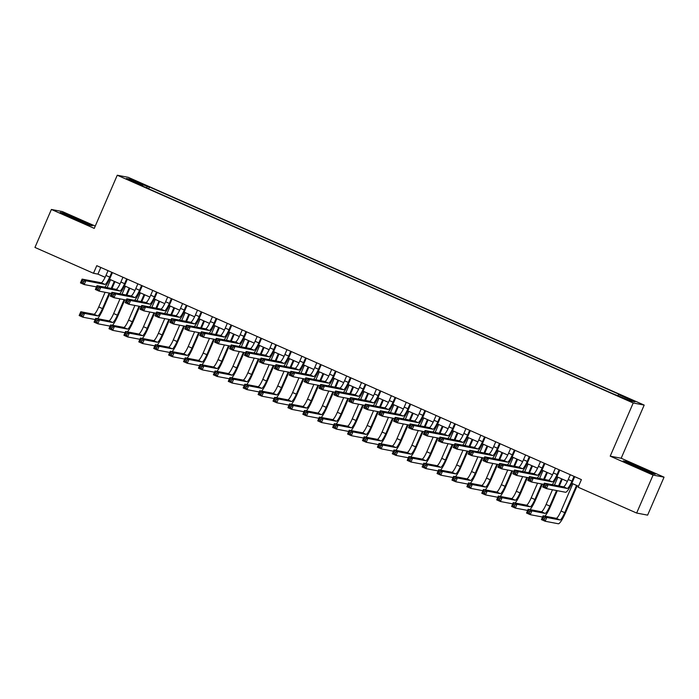 <?xml version="1.0" encoding="UTF-8"?>
<svg xmlns="http://www.w3.org/2000/svg" width="699" height="699" viewBox="0 0 699 699"><rect width="100%" height="100%" fill="white"/><g stroke="black" fill="none" stroke-linecap="round" stroke-linejoin="round"><path stroke-width="1.05" d="M129.927 180.639L135.746 182.92L129.927 180.639M95.256 226.083L62.351 211.561L51.385 209.464L34.95 247.437L93.483 273.274L97.93 274.122L105.121 277.302M644.181 405.079L128.232 177.328L117.257 175.231L633.215 402.982L644.181 405.079L621.175 458.247L610.21 456.15L653.076 475.075L664.05 477.164L621.175 458.247M664.05 477.164L647.615 515.137L636.649 513.049L653.076 475.075M636.649 513.049L578.117 487.212L581.402 479.619L96.768 265.681L93.483 273.274M625.535 398.946L616.623 395.276L625.369 399.321M142.753 186.196L142.858 185.724L140.787 185.322L612.001 393.336L630.481 400.973L634.989 401.829L618.58 394.586L620.66 394.987L149.437 186.974L147.367 186.581L146.528 187.865M142.858 185.724L126.458 178.481L130.966 179.337L147.367 186.581M51.385 209.464L94.251 228.39L117.257 175.231M610.21 456.15L633.215 402.982M109.525 279.242L120.027 283.881M124.439 285.83L134.942 290.461M139.354 292.409L149.857 297.049M154.261 298.997L164.763 303.628M169.175 305.577L179.678 310.207M184.09 312.156L194.593 316.796M198.997 318.744L209.499 323.375M213.911 325.323L224.414 329.963M228.826 331.903L239.329 336.542M243.733 338.491L254.235 343.122M258.647 345.07L269.15 349.71M273.562 351.658L284.056 356.289M288.469 358.238L298.971 362.868M303.383 364.817L313.886 369.456M318.298 371.405L328.792 376.036M333.205 377.984L343.707 382.624M348.119 384.564L358.622 389.203M363.034 391.152L373.528 395.783M377.941 397.731L388.443 402.371M392.855 404.319L403.358 408.95M407.77 410.898L418.264 415.529M422.677 417.478L433.179 422.117M437.591 424.066L448.094 428.697M452.506 430.645L463 435.285M467.413 437.224L477.915 441.864M482.327 443.813L492.83 448.443M497.242 450.392L507.736 455.032M512.149 456.971L522.651 461.611M527.063 463.559L537.566 468.19M541.978 470.139L552.472 474.778M556.885 476.727L567.387 481.358M571.799 483.306L578.519 486.277M100.805 267.464L97.93 274.122M618.012 395.468L618.58 394.586M148.651 188.8L149.437 186.974M130.966 179.337L131.281 180.613M642.486 468.19L626.444 461.523L623.141 460.894L651.914 473.599L655.225 474.228L642.337 468.522M60.21 212.4L72.949 218.438L88.991 225.104L92.294 225.742L79.555 219.704L63.513 213.038L60.21 212.4M570.314 474.717L568.235 479.505A8.283 1.468 -66.2 0 1 563.473 486.819L544.364 483.166L548.086 484.818L546.443 488.61L565.552 492.262A12.425 2.211 113.8 0 0 572.708 481.296L574.709 476.657M574.036 476.36L571.965 481.148A8.283 1.468 -66.2 0 1 567.195 488.461L548.086 484.818L546.094 485.386L544.6 484.73L543.944 486.251L545.43 486.906L546.094 485.386M545.43 486.906L546.443 488.61L542.721 486.967L544.364 483.166L544.6 484.73M542.721 486.967L543.944 486.251M572.822 483.76L561.026 511.013A8.283 1.468 -66.2 0 1 556.255 518.326L543.071 515.81L546.801 517.461L545.159 521.253L558.335 523.769A12.425 2.211 113.8 0 0 565.491 512.804L577.217 485.7M576.544 485.403L564.748 512.664A8.283 1.468 -66.2 0 1 559.978 519.977L546.801 517.461L544.809 518.029L543.315 517.374L542.66 518.894L544.145 519.549L544.809 518.029M544.145 519.549L545.159 521.253L541.428 519.61L543.071 515.81L543.315 517.374M541.428 519.61L542.66 518.894M647.484 471.755L640.974 468.234L629.974 464.136M624.696 461.637L642.25 468.479L653.827 473.966M84.553 223.261L80.001 220.613L67.052 215.642M61.765 213.143L79.319 219.984L90.896 225.471M555.399 468.138L553.328 472.926A8.283 1.468 -66.2 0 1 548.558 480.239L529.449 476.587L533.18 478.23L531.537 482.03L543.839 484.381M559.13 469.78L557.051 474.569A8.283 1.468 -66.2 0 1 552.289 481.882L533.18 478.23L531.179 478.806L529.685 478.142L529.029 479.663L530.524 480.327L531.179 478.806M552.166 484.66A12.425 2.211 113.8 0 0 557.793 474.708L559.803 470.077M530.524 480.327L531.537 482.03L527.806 480.388L529.449 476.587L529.685 478.142M527.806 480.388L529.029 479.663M540.484 461.55L538.413 466.338A8.283 1.468 -66.2 0 1 533.643 473.651L514.534 470.008L518.265 471.65L516.622 475.451L528.925 477.793M544.215 463.201L542.144 467.989A8.283 1.468 -66.2 0 1 537.374 475.294L518.265 471.65L516.264 472.218L514.779 471.563L514.115 473.083L515.609 473.739L516.264 472.218M537.251 478.072A12.425 2.211 113.8 0 0 542.887 468.129L544.888 463.498M515.609 473.739L516.622 475.451L512.891 473.8L514.534 470.008L514.779 471.563M512.891 473.8L514.115 473.083M525.578 454.97L523.499 459.759A8.283 1.468 -66.2 0 1 518.737 467.072L499.628 463.42L503.35 465.071L501.707 468.863L514.01 471.213M529.3 456.613L527.229 461.401A8.283 1.468 -66.2 0 1 522.459 468.714L503.35 465.071L501.358 465.639L499.864 464.984L499.208 466.504L500.694 467.159L501.358 465.639M522.336 471.493A12.425 2.211 113.8 0 0 527.972 461.541L529.973 456.91M500.694 467.159L501.707 468.863L497.985 467.22L499.628 463.42L499.864 464.984M497.985 467.22L499.208 466.504M510.663 448.391L508.592 453.179A8.283 1.468 -66.2 0 1 503.822 460.484L484.713 456.84L488.444 458.483L486.801 462.284L499.103 464.634M514.394 450.034L512.315 454.822A8.283 1.468 -66.2 0 1 507.553 462.135L488.444 458.483L486.443 459.06L484.949 458.395L484.293 459.916L485.788 460.58L486.443 459.06M507.43 464.914A12.425 2.211 113.8 0 0 513.057 454.962L515.067 450.331M485.788 460.58L486.801 462.284L483.07 460.632L484.713 456.84L484.949 458.395M483.07 460.632L484.293 459.916M544.949 516.168A12.425 2.211 113.8 0 0 550.576 506.225L557.304 490.689M559.322 486.023L562.311 479.121M561.638 478.815L558.58 485.884M556.561 490.541L549.842 506.076A8.283 1.468 -66.2 0 1 545.071 513.389L531.887 510.873L530.244 514.674L542.555 517.024M557.907 477.172L554.473 485.097M552.463 489.763L546.111 504.433A8.283 1.468 -66.2 0 1 541.341 511.747L528.164 509.23L531.887 510.873L529.894 511.45L528.4 510.786L527.745 512.306L529.239 512.97L529.894 511.45M529.239 512.97L530.244 514.674L526.522 513.022L528.164 509.23L528.4 510.786M526.522 513.022L527.745 512.306M530.034 509.588A12.425 2.211 113.8 0 0 535.67 499.636L542.389 484.101M544.407 479.444L547.396 472.533M546.723 472.236L543.665 479.304M541.646 483.961L534.927 499.497A8.283 1.468 -66.2 0 1 530.157 506.81L516.98 504.294L515.338 508.086L527.64 510.436M542.992 470.593L539.567 478.518M537.548 483.175L531.196 497.854A8.283 1.468 -66.2 0 1 526.426 505.159L513.249 502.651L516.98 504.294L514.98 504.861L513.494 504.206L512.83 505.726L514.324 506.382L514.98 504.861M514.324 506.382L515.338 508.086L511.607 506.443L513.249 502.651L513.494 504.206M511.607 506.443L512.83 505.726M515.119 503A12.425 2.211 113.8 0 0 520.755 493.057L527.483 477.522M529.493 472.856L532.481 465.953M531.808 465.656L528.75 472.716M526.74 477.382L520.012 492.917A8.283 1.468 -66.2 0 1 515.242 500.222L502.065 497.705L500.423 501.506L512.725 503.857M528.086 464.005L524.652 471.939M522.634 476.596L516.29 491.266A8.283 1.468 -66.2 0 1 511.519 498.579L498.335 496.063L502.065 497.705L500.073 498.282L498.579 497.627L497.924 499.138L499.409 499.802L500.073 498.282M499.409 499.802L500.423 501.506L496.692 499.864L498.335 496.063L498.579 497.627M496.692 499.864L497.924 499.138M500.213 496.421A12.425 2.211 113.8 0 0 505.84 486.469L512.568 470.934M514.586 466.277L517.575 459.365M516.902 459.068L513.844 466.137M511.825 470.794L505.106 486.329A8.283 1.468 -66.2 0 1 500.335 493.643L487.151 491.126L485.508 494.927L497.819 497.277M513.171 457.426L509.737 465.351M507.727 470.016L501.375 484.687A8.283 1.468 -66.2 0 1 496.605 492L483.428 489.483L487.151 491.126L485.158 491.703L483.664 491.039L483.009 492.559L484.503 493.214L485.158 491.703M484.503 493.214L485.508 494.927L481.786 493.276L483.428 489.483L483.664 491.039M481.786 493.276L483.009 492.559M495.748 441.803L493.677 446.591A8.283 1.468 -66.2 0 1 488.907 453.904L469.798 450.261L473.529 451.904L471.886 455.696L484.189 458.046M499.479 443.454L497.408 448.242A8.283 1.468 -66.2 0 1 492.638 455.547L473.529 451.904L471.528 452.471L470.043 451.816L469.387 453.336L470.873 453.992L471.528 452.471M492.515 458.326A12.425 2.211 113.8 0 0 498.151 448.382L500.152 443.751M470.873 453.992L471.886 455.696L468.155 454.053L469.798 450.261L470.043 451.816M468.155 454.053L469.387 453.336M485.298 489.842A12.425 2.211 113.8 0 0 490.934 479.89L497.653 464.354M499.671 459.697L502.66 452.786M501.987 452.489L498.929 459.558M496.91 464.215L490.191 479.75A8.283 1.468 -66.2 0 1 485.421 487.063L472.244 484.547L470.602 488.339L482.904 490.689M498.256 450.846L494.831 458.771M492.812 463.428L486.46 478.107A8.283 1.468 -66.2 0 1 481.69 485.412L468.513 482.895L472.244 484.547L470.244 485.115L468.758 484.459L468.094 485.98L469.588 486.635L470.244 485.115M469.588 486.635L470.602 488.339L466.871 486.696L468.513 482.895L468.758 484.459M466.871 486.696L468.094 485.98M480.842 435.224L478.763 440.012A8.283 1.468 -66.2 0 1 474.001 447.325L454.892 443.673L458.614 445.315L456.971 449.116L469.274 451.467M484.564 436.866L482.493 441.654A8.283 1.468 -66.2 0 1 477.723 448.968L458.614 445.315L456.622 445.892L455.128 445.237L454.472 446.748L455.966 447.412L456.622 445.892M477.6 451.746A12.425 2.211 113.8 0 0 483.236 441.794L485.237 437.163M455.966 447.412L456.971 449.116L453.249 447.474L454.892 443.673L455.128 445.237M453.249 447.474L454.472 446.748M470.383 483.254A12.425 2.211 113.8 0 0 476.019 473.31L482.747 457.775M484.756 453.109L487.745 446.207M487.072 445.91L484.014 452.969M482.004 457.627L475.276 473.171A8.283 1.468 -66.2 0 1 470.506 480.475L457.329 477.959L455.687 481.76L467.989 484.11M483.35 444.258L479.916 452.192M477.898 456.849L471.554 471.519A8.283 1.468 -66.2 0 1 466.783 478.832L453.599 476.316L457.329 477.959L455.337 478.535L453.843 477.88L453.188 479.392L454.673 480.056L455.337 478.535M454.673 480.056L455.687 481.76L451.956 480.117L453.599 476.316L453.843 477.88M451.956 480.117L453.188 479.392M465.927 428.636L463.856 433.424A8.283 1.468 -66.2 0 1 459.086 440.737L439.977 437.093L443.708 438.736L442.065 442.537L454.367 444.887M469.658 430.287L467.579 435.075A8.283 1.468 -66.2 0 1 462.817 442.388L443.708 438.736L441.707 439.313L440.213 438.649L439.557 440.169L441.052 440.824L441.707 439.313M462.694 445.167A12.425 2.211 113.8 0 0 468.321 435.215L470.331 430.584M441.052 440.824L442.065 442.537L438.334 440.886L439.977 437.093L440.213 438.649M438.334 440.886L439.557 440.169M455.477 476.674A12.425 2.211 113.8 0 0 461.104 466.722L467.832 451.187M469.85 446.53L472.839 439.619M472.166 439.322L469.108 446.39M467.089 451.047L460.37 466.583A8.283 1.468 -66.2 0 1 455.599 473.896L442.415 471.379L440.772 475.18L453.083 477.522M468.435 437.679L465.001 445.604M462.991 450.27L456.639 464.94A8.283 1.468 -66.2 0 1 451.869 472.253L438.692 469.737L442.415 471.379L440.422 471.947L438.928 471.292L438.273 472.812L439.767 473.468L440.422 471.947M439.767 473.468L440.772 475.18L437.05 473.529L438.692 469.737L438.928 471.292M437.05 473.529L438.273 472.812M451.012 422.056L448.941 426.844A8.283 1.468 -66.2 0 1 444.171 434.158L425.062 430.505L428.793 432.157L427.15 435.949L439.453 438.299M454.743 423.699L452.672 428.487A8.283 1.468 -66.2 0 1 447.902 435.8L428.793 432.157L426.792 432.725L425.307 432.069L424.651 433.59L426.137 434.245L426.792 432.725M447.779 438.579A12.425 2.211 113.8 0 0 453.415 428.636L455.416 423.996M426.137 434.245L427.15 435.949L423.419 434.306L425.062 430.505L425.307 432.069M423.419 434.306L424.651 433.59M440.562 470.095A12.425 2.211 113.8 0 0 446.198 460.143L452.917 444.608M454.935 439.951L457.924 433.039M457.251 432.742L454.193 439.802M452.174 444.468L445.455 460.003A8.283 1.468 -66.2 0 1 440.685 467.316L427.508 464.8L425.866 468.592L438.168 470.943M453.52 431.1L450.095 439.024M448.076 443.682L441.724 458.352A8.283 1.468 -66.2 0 1 436.954 465.665L423.777 463.149L427.508 464.8L425.508 465.368L424.022 464.713L423.358 466.233L424.852 466.888L425.508 465.368M424.852 466.888L425.866 468.592L422.135 466.949L423.777 463.149L424.022 464.713M422.135 466.949L423.358 466.233M436.106 415.477L434.027 420.265A8.283 1.468 -66.2 0 1 429.265 427.578L410.156 423.926L413.878 425.569L412.235 429.369L424.538 431.72M439.828 417.12L437.757 421.908A8.283 1.468 -66.2 0 1 432.987 429.221L413.878 425.569L411.886 426.145L410.392 425.49L409.736 427.002L411.23 427.666L411.886 426.145M432.864 431.999A12.425 2.211 113.8 0 0 438.5 422.047L440.501 417.417M411.23 427.666L412.235 429.369L408.513 427.727L410.156 423.926L410.392 425.49M408.513 427.727L409.736 427.002M425.647 463.507A12.425 2.211 113.8 0 0 431.283 453.564L438.011 438.028M440.021 433.363L443.009 426.46M442.336 426.163L439.287 433.223M437.268 437.88L430.54 453.415A8.283 1.468 -66.2 0 1 425.77 460.728L412.593 458.212L410.951 462.013L423.253 464.363M438.614 424.511L435.18 432.436M433.162 437.102L426.818 451.772A8.283 1.468 -66.2 0 1 422.047 459.086L408.863 456.569L412.593 458.212L410.601 458.789L409.107 458.125L408.452 459.645L409.937 460.309L410.601 458.789M409.937 460.309L410.951 462.013L407.22 460.37L408.863 456.569L409.107 458.125M407.22 460.37L408.452 459.645M421.191 408.889L419.12 413.677A8.283 1.468 -66.2 0 1 414.35 420.99L395.241 417.347L398.972 418.989L397.329 422.79L409.631 425.132M424.922 410.54L422.843 415.328A8.283 1.468 -66.2 0 1 418.081 422.642L398.972 418.989L396.971 419.557L395.477 418.902L394.821 420.422L396.316 421.078L396.971 419.557M417.958 425.42A12.425 2.211 113.8 0 0 423.585 415.468L425.595 410.837M396.316 421.078L397.329 422.79L393.598 421.139L395.241 417.347L395.477 418.902M393.598 421.139L394.821 420.422M410.741 456.928A12.425 2.211 113.8 0 0 416.368 446.976L423.096 431.44M425.114 426.783L428.103 419.872M427.43 419.575L424.372 426.643M422.353 431.3L415.634 446.836A8.283 1.468 -66.2 0 1 410.863 454.149L397.679 451.633L396.036 455.425L408.347 457.775M423.699 417.932L420.265 425.857M418.255 430.514L411.903 445.193A8.283 1.468 -66.2 0 1 407.133 452.498L393.956 449.99L397.679 451.633L395.686 452.201L394.192 451.545L393.537 453.066L395.031 453.721L395.686 452.201M395.031 453.721L396.036 455.425L392.314 453.782L393.956 449.99L394.192 451.545M392.314 453.782L393.537 453.066M406.276 402.309L404.205 407.098A8.283 1.468 -66.2 0 1 399.435 414.411L380.326 410.759L384.057 412.41L382.414 416.202L394.717 418.552M410.007 403.952L407.936 408.74A8.283 1.468 -66.2 0 1 403.166 416.054L384.057 412.41L382.056 412.978L380.571 412.323L379.915 413.843L381.401 414.498L382.056 412.978M403.043 418.832A12.425 2.211 113.8 0 0 408.679 408.889L410.68 404.249M381.401 414.498L382.414 416.202L378.683 414.559L380.326 410.759L380.571 412.323M378.683 414.559L379.915 413.843M395.826 450.339A12.425 2.211 113.8 0 0 401.462 440.396L408.181 424.861M410.199 420.195L413.188 413.292M412.515 412.995L409.457 420.055M407.438 424.721L400.719 440.256A8.283 1.468 -66.2 0 1 395.949 447.561L382.772 445.053L381.13 448.845L393.432 451.196M408.784 411.344L405.359 419.278M403.34 423.935L396.988 438.605A8.283 1.468 -66.2 0 1 392.218 445.918L379.041 443.402L382.772 445.053L380.772 445.621L379.286 444.966L378.622 446.478L380.116 447.142L380.772 445.621M380.116 447.142L381.13 448.845L377.399 447.203L379.041 443.402L379.286 444.966M377.399 447.203L378.622 446.478M391.37 395.73L389.291 400.518A8.283 1.468 -66.2 0 1 384.529 407.823L365.42 404.179L369.142 405.822L367.499 409.623L379.802 411.973M395.092 397.373L393.021 402.161A8.283 1.468 -66.2 0 1 388.251 409.474L369.142 405.822L367.15 406.399L365.656 405.735L365 407.255L366.494 407.919L367.15 406.399M388.128 412.253A12.425 2.211 113.8 0 0 393.764 402.301L395.765 397.67M366.494 407.919L367.499 409.623L363.777 407.98L365.42 404.179L365.656 405.735M363.777 407.98L365 407.255M380.911 443.76A12.425 2.211 113.8 0 0 386.547 433.808L393.275 418.273M395.284 413.616L398.281 406.704M397.6 406.407L394.551 413.476M392.532 418.133L385.804 433.668A8.283 1.468 -66.2 0 1 381.034 440.982L367.857 438.465L366.215 442.266L378.517 444.616M393.878 404.765L390.444 412.69M388.426 417.355L382.082 432.026A8.283 1.468 -66.2 0 1 377.311 439.339L364.127 436.823L367.857 438.465L365.865 439.042L364.371 438.378L363.716 439.898L365.201 440.553L365.865 439.042M365.201 440.553L366.215 442.266L362.484 440.615L364.127 436.823L364.371 438.378M362.484 440.615L363.716 439.898M376.455 389.142L374.384 393.93A8.283 1.468 -66.2 0 1 369.614 401.243L350.505 397.6L354.236 399.243L352.593 403.043L364.895 405.385M380.186 390.793L378.107 395.582A8.283 1.468 -66.2 0 1 373.345 402.886L354.236 399.243L352.235 399.811L350.741 399.155L350.085 400.676L351.58 401.331L352.235 399.811M373.222 405.665A12.425 2.211 113.8 0 0 378.849 395.721L380.859 391.091M351.58 401.331L352.593 403.043L348.862 401.392L350.505 397.6L350.741 399.155M348.862 401.392L350.085 400.676M366.005 437.181A12.425 2.211 113.8 0 0 371.632 427.229L378.36 411.694M380.378 407.036L383.367 400.125M382.694 399.828L379.636 406.897M377.617 411.554L370.898 427.089A8.283 1.468 -66.2 0 1 366.127 434.402L352.943 431.886L351.3 435.678L363.611 438.028M378.963 398.185L375.529 406.11M373.519 410.767L367.167 425.446A8.283 1.468 -66.2 0 1 362.397 432.751L349.22 430.234L352.943 431.886L350.95 432.454L349.456 431.799L348.801 433.319L350.295 433.974L350.95 432.454M350.295 433.974L351.3 435.678L347.578 434.035L349.22 430.234L349.456 431.799M347.578 434.035L348.801 433.319M361.54 382.563L359.469 387.351A8.283 1.468 -66.2 0 1 354.699 394.664L335.59 391.012L339.321 392.663L337.678 396.455L349.981 398.806M365.271 384.205L363.2 388.993A8.283 1.468 -66.2 0 1 358.43 396.307L339.321 392.663L337.32 393.231L335.835 392.576L335.179 394.087L336.665 394.752L337.32 393.231M358.307 399.085A12.425 2.211 113.8 0 0 363.943 389.133L365.944 384.502M336.665 394.752L337.678 396.455L333.947 394.813L335.59 391.012L335.835 392.576M333.947 394.813L335.179 394.087M351.09 430.593A12.425 2.211 113.8 0 0 356.726 420.649L363.445 405.114M365.463 400.448L368.452 393.546M367.779 393.249L364.721 400.309M362.702 404.974L355.983 420.51A8.283 1.468 -66.2 0 1 351.213 427.814L338.036 425.298L336.394 429.099L348.696 431.449M364.048 391.597L360.623 399.531M358.604 404.188L352.252 418.858A8.283 1.468 -66.2 0 1 347.49 426.172L334.305 423.655L338.036 425.298L336.036 425.874L334.55 425.219L333.886 426.731L335.38 427.395L336.036 425.874M335.38 427.395L336.394 429.099L332.663 427.456L334.305 423.655L334.55 425.219M332.663 427.456L333.886 426.731M346.634 375.983L344.563 380.772A8.283 1.468 -66.2 0 1 339.793 388.076L320.684 384.433L324.406 386.075L322.763 389.876L335.066 392.226M350.356 377.626L348.285 382.414A8.283 1.468 -66.2 0 1 343.515 389.727L324.406 386.075L322.414 386.652L320.92 385.988L320.264 387.508L321.758 388.163L322.414 386.652M343.392 392.506A12.425 2.211 113.8 0 0 349.028 382.554L351.029 377.923M321.758 388.163L322.763 389.876L319.041 388.225L320.684 384.433L320.92 385.988M319.041 388.225L320.264 387.508M336.175 424.013A12.425 2.211 113.8 0 0 341.811 414.061L348.539 398.526M350.548 393.869L353.545 386.958M352.864 386.661L349.815 393.729M347.796 398.386L341.068 413.922A8.283 1.468 -66.2 0 1 336.306 421.235L323.121 418.718L321.479 422.519L333.781 424.861M349.142 385.018L345.708 392.943M343.69 397.609L337.346 412.279A8.283 1.468 -66.2 0 1 332.575 419.592L319.391 417.076L323.121 418.718L321.129 419.295L319.635 418.631L318.98 420.151L320.465 420.807L321.129 419.295M320.465 420.807L321.479 422.519L317.748 420.868L319.391 417.076L319.635 418.631M317.748 420.868L318.98 420.151M331.719 369.395L329.648 374.183A8.283 1.468 -66.2 0 1 324.878 381.497L305.769 377.844L309.5 379.496L307.857 383.288L320.159 385.638M335.45 371.038L333.379 375.826A8.283 1.468 -66.2 0 1 328.609 383.139L309.5 379.496L307.499 380.064L306.005 379.408L305.349 380.929L306.844 381.584L307.499 380.064M328.486 385.918A12.425 2.211 113.8 0 0 334.113 375.975L336.123 371.344M306.844 381.584L307.857 383.288L304.126 381.645L305.769 377.844L306.005 379.408M304.126 381.645L305.349 380.929M321.269 417.434A12.425 2.211 113.8 0 0 326.896 407.482L333.624 391.947M335.642 387.29L338.631 380.378M337.958 380.081L334.9 387.141M332.881 391.807L326.162 407.342A8.283 1.468 -66.2 0 1 321.391 414.656L308.207 412.139L306.564 415.931L318.875 418.282M334.227 378.439L330.793 386.364M328.783 391.021L322.431 405.691A8.283 1.468 -66.2 0 1 317.661 413.004L304.484 410.488L308.207 412.139L306.214 412.707L304.72 412.052L304.065 413.572L305.559 414.227L306.214 412.707M305.559 414.227L306.564 415.931L302.842 414.289L304.484 410.488L304.72 412.052M302.842 414.289L304.065 413.572M316.804 362.816L314.733 367.604A8.283 1.468 -66.2 0 1 309.963 374.917L290.854 371.265L294.585 372.908L292.942 376.709L305.245 379.059M320.535 364.459L318.464 369.247A8.283 1.468 -66.2 0 1 313.694 376.56L294.585 372.908L292.584 373.484L291.099 372.829L290.443 374.341L291.929 375.005L292.584 373.484M313.571 379.339A12.425 2.211 113.8 0 0 319.207 369.387L321.208 364.756M291.929 375.005L292.942 376.709L289.211 375.066L290.854 371.265L291.099 372.829M289.211 375.066L290.443 374.341M306.354 410.846A12.425 2.211 113.8 0 0 311.99 400.903L318.709 385.367M320.727 380.702L323.716 373.799M323.043 373.502L319.985 380.562M317.966 385.219L311.247 400.754A8.283 1.468 -66.2 0 1 306.477 408.067L293.3 405.551L291.658 409.352L303.96 411.702M319.312 371.851L315.887 379.775M313.868 384.441L307.516 399.112A8.283 1.468 -66.2 0 1 302.754 406.425L289.569 403.908L293.3 405.551L291.3 406.128L289.814 405.464L289.15 406.984L290.644 407.648L291.3 406.128M290.644 407.648L291.658 409.352L287.927 407.709L289.569 403.908L289.814 405.464M287.927 407.709L289.15 406.984M301.898 356.228L299.827 361.016A8.283 1.468 -66.2 0 1 295.057 368.329L275.948 364.686L279.67 366.328L278.027 370.129L290.33 372.471M305.62 357.879L303.549 362.667A8.283 1.468 -66.2 0 1 298.779 369.981L279.67 366.328L277.678 366.905L276.184 366.241L275.528 367.761L277.022 368.417L277.678 366.905M298.656 372.759A12.425 2.211 113.8 0 0 304.292 362.807L306.293 358.176M277.022 368.417L278.027 370.129L274.305 368.478L275.948 364.686L276.184 366.241M274.305 368.478L275.528 367.761M291.439 404.267A12.425 2.211 113.8 0 0 297.075 394.315L303.803 378.779M305.812 374.122L308.809 367.211M308.128 366.914L305.079 373.982M303.06 378.64L296.332 394.175A8.283 1.468 -66.2 0 1 291.57 401.488L278.385 398.972L276.743 402.773L289.045 405.114M304.406 365.271L300.972 373.196M298.954 377.853L292.61 392.532A8.283 1.468 -66.2 0 1 287.839 399.845L274.663 397.329L278.385 398.972L276.393 399.54L274.899 398.884L274.244 400.405L275.729 401.06L276.393 399.54M275.729 401.06L276.743 402.773L273.012 401.121L274.663 397.329L274.899 398.884M273.012 401.121L274.244 400.405M286.983 349.649L284.912 354.437A8.283 1.468 -66.2 0 1 280.142 361.75L261.033 358.098L264.764 359.749L263.121 363.541L275.423 365.892M290.714 351.291L288.643 356.079A8.283 1.468 -66.2 0 1 283.873 363.393L264.764 359.749L262.763 360.317L261.269 359.662L260.613 361.182L262.108 361.837L262.763 360.317M283.75 366.171A12.425 2.211 113.8 0 0 289.377 356.228L291.387 351.588M262.108 361.837L263.121 363.541L259.39 361.899L261.033 358.098L261.269 359.662M259.39 361.899L260.613 361.182M276.533 397.687A12.425 2.211 113.8 0 0 282.169 387.735L288.888 372.2M290.906 367.543L293.895 360.632M293.222 360.334L290.164 367.394M288.145 372.06L281.426 387.596A8.283 1.468 -66.2 0 1 276.655 394.909L263.479 392.392L261.828 396.184L274.139 398.535M289.491 358.683L286.057 366.617M284.047 371.274L277.695 385.944A8.283 1.468 -66.2 0 1 272.925 393.257L259.748 390.741L263.479 392.392L261.478 392.96L259.984 392.305L259.329 393.825L260.823 394.481L261.478 392.96M260.823 394.481L261.828 396.184L258.106 394.542L259.748 390.741L259.984 392.305M258.106 394.542L259.329 393.825M272.068 343.069L269.997 347.857A8.283 1.468 -66.2 0 1 265.227 355.162L246.118 351.518L249.849 353.161L248.206 356.962L260.509 359.312M275.799 344.712L273.728 349.5A8.283 1.468 -66.2 0 1 268.958 356.813L249.849 353.161L247.848 353.738L246.363 353.074L245.707 354.594L247.193 355.258L247.848 353.738M268.835 359.592A12.425 2.211 113.8 0 0 274.471 349.64L276.472 345.009M247.193 355.258L248.206 356.962L244.475 355.319L246.118 351.518L246.363 353.074M244.475 355.319L245.707 354.594M261.618 391.099A12.425 2.211 113.8 0 0 267.254 381.156L273.973 365.612M275.991 360.955L278.98 354.043M278.307 353.746L275.249 360.815M273.23 365.472L266.511 381.007A8.283 1.468 -66.2 0 1 261.741 388.321L248.564 385.804L246.922 389.605L259.224 391.956M274.576 352.104L271.151 360.029M269.132 364.695L262.78 379.365A8.283 1.468 -66.2 0 1 258.018 386.678L244.833 384.162L248.564 385.804L246.564 386.381L245.078 385.717L244.414 387.237L245.908 387.893L246.564 386.381M245.908 387.893L246.922 389.605L243.191 387.954L244.833 384.162L245.078 385.717M243.191 387.954L244.414 387.237M257.162 336.481L255.091 341.269A8.283 1.468 -66.2 0 1 250.321 348.583L231.212 344.939L234.934 346.582L233.291 350.382L245.594 352.724M260.884 338.133L258.813 342.921A8.283 1.468 -66.2 0 1 254.043 350.225L234.934 346.582L232.942 347.15L231.448 346.494L230.792 348.015L232.286 348.67L232.942 347.15M253.92 353.004A12.425 2.211 113.8 0 0 259.556 343.06L261.557 338.43M232.286 348.67L233.291 350.382L229.569 348.731L231.212 344.939L231.448 346.494M229.569 348.731L230.792 348.015M246.703 384.52A12.425 2.211 113.8 0 0 252.339 374.568L259.067 359.033M261.077 354.376L264.073 347.464M263.392 347.167L260.343 354.236M258.324 358.893L251.596 374.428A8.283 1.468 -66.2 0 1 246.834 381.741L233.649 379.225L232.007 383.017L244.309 385.367M259.67 345.524L256.236 353.449M254.218 358.106L247.874 372.785A8.283 1.468 -66.2 0 1 243.103 380.09L229.927 377.574L233.649 379.225L231.657 379.793L230.163 379.138L229.508 380.658L230.993 381.313L231.657 379.793M230.993 381.313L232.007 383.017L228.276 381.374L229.927 377.574L230.163 379.138M228.276 381.374L229.508 380.658M242.247 329.902L240.176 334.69A8.283 1.468 -66.2 0 1 235.406 342.003L216.297 338.351L220.028 340.002L218.385 343.794L230.687 346.145M245.978 331.544L243.907 336.333A8.283 1.468 -66.2 0 1 239.137 343.646L220.028 340.002L218.027 340.57L216.533 339.915L215.877 341.435L217.372 342.091L218.027 340.57M239.014 346.424A12.425 2.211 113.8 0 0 244.641 336.472L246.651 331.842M217.372 342.091L218.385 343.794L214.654 342.152L216.297 338.351L216.533 339.915M214.654 342.152L215.877 341.435M231.797 377.932A12.425 2.211 113.8 0 0 237.433 367.989L244.152 352.453M246.17 347.787L249.159 340.885M248.486 340.588L245.428 347.648M243.409 352.313L236.69 367.849A8.283 1.468 -66.2 0 1 231.919 375.153L218.743 372.637L217.092 376.438L229.403 378.788M244.755 338.936L241.33 346.87M239.311 351.527L232.959 366.197A8.283 1.468 -66.2 0 1 228.189 373.511L215.012 370.994L218.743 372.637L216.742 373.214L215.248 372.558L214.593 374.07L216.087 374.734L216.742 373.214M216.087 374.734L217.092 376.438L213.37 374.795L215.012 370.994L215.248 372.558M213.37 374.795L214.593 374.07M227.332 323.322L225.261 328.111A8.283 1.468 -66.2 0 1 220.491 335.415L201.382 331.772L205.113 333.414L203.47 337.215L215.773 339.565M231.063 324.965L228.992 329.753A8.283 1.468 -66.2 0 1 224.222 337.067L205.113 333.414L203.121 333.991L201.627 333.327L200.971 334.847L202.457 335.503L203.121 333.991M224.099 339.845A12.425 2.211 113.8 0 0 229.735 329.893L231.736 325.262M202.457 335.503L203.47 337.215L199.739 335.564L201.382 331.772L201.627 333.327M199.739 335.564L200.971 334.847M216.882 371.352A12.425 2.211 113.8 0 0 222.518 361.4L229.237 345.865M231.255 341.208L234.244 334.297M233.571 334L230.513 341.068M228.494 345.725L221.775 361.261A8.283 1.468 -66.2 0 1 217.005 368.574L203.828 366.058L202.186 369.858L214.488 372.2M229.84 332.357L226.415 340.282M224.396 344.948L218.044 359.618A8.283 1.468 -66.2 0 1 213.282 366.931L200.097 364.415L203.828 366.058L201.828 366.634L200.342 365.97L199.678 367.491L201.172 368.146L201.828 366.634M201.172 368.146L202.186 369.858L198.455 368.207L200.097 364.415L200.342 365.97M198.455 368.207L199.678 367.491M212.426 316.734L210.355 321.523A8.283 1.468 -66.2 0 1 205.585 328.836L186.476 325.184L190.198 326.835L188.555 330.627L200.858 332.977M216.148 318.386L214.077 323.174A8.283 1.468 -66.2 0 1 209.307 330.478L190.198 326.835L188.206 327.403L186.712 326.748L186.056 328.268L187.55 328.923L188.206 327.403M209.184 333.257A12.425 2.211 113.8 0 0 214.82 323.314L216.821 318.683M187.55 328.923L188.555 330.627L184.833 328.984L186.476 325.184L186.712 326.748M184.833 328.984L186.056 328.268M201.967 364.773A12.425 2.211 113.8 0 0 207.603 354.821L214.331 339.286M216.34 334.629L219.337 327.717M218.656 327.42L215.607 334.48M213.588 339.146L206.86 354.681A8.283 1.468 -66.2 0 1 202.098 361.995L188.913 359.478L187.271 363.27L199.573 365.621M214.934 325.778L211.5 333.703M209.482 338.36L203.138 353.039A8.283 1.468 -66.2 0 1 198.367 360.343L185.191 357.827L188.913 359.478L186.921 360.046L185.427 359.391L184.772 360.911L186.257 361.566L186.921 360.046M186.257 361.566L187.271 363.27L183.54 361.628L185.191 357.827L185.427 359.391M183.54 361.628L184.772 360.911M197.511 310.155L195.44 314.943A8.283 1.468 -66.2 0 1 190.67 322.256L171.561 318.604L175.292 320.247L173.649 324.048L185.951 326.398M201.242 311.798L199.171 316.586A8.283 1.468 -66.2 0 1 194.401 323.899L175.292 320.247L173.291 320.824L171.805 320.168L171.141 321.68L172.636 322.344L173.291 320.824M194.278 326.678A12.425 2.211 113.8 0 0 199.905 316.726L201.915 312.095M172.636 322.344L173.649 324.048L169.918 322.405L171.561 318.604L171.805 320.168M169.918 322.405L171.141 321.68M187.061 358.185A12.425 2.211 113.8 0 0 192.697 348.242L199.416 332.707M201.434 328.041L204.423 321.138M203.75 320.841L200.692 327.901M198.673 332.558L191.954 348.093A8.283 1.468 -66.2 0 1 187.183 355.407L174.007 352.89L172.356 356.691L184.667 359.041M200.019 319.19L196.594 327.123M194.575 331.78L188.223 346.451A8.283 1.468 -66.2 0 1 183.453 353.764L170.276 351.248L174.007 352.89L172.006 353.467L170.512 352.803L169.857 354.323L171.351 354.987L172.006 353.467M171.351 354.987L172.356 356.691L168.634 355.048L170.276 351.248L170.512 352.803M168.634 355.048L169.857 354.323M182.596 303.567L180.525 308.355A8.283 1.468 -66.2 0 1 175.755 315.668L156.646 312.025L160.377 313.668L158.734 317.468L171.037 319.81M186.327 305.218L184.256 310.007A8.283 1.468 -66.2 0 1 179.486 317.32L160.377 313.668L158.385 314.244L156.891 313.58L156.235 315.1L157.721 315.756L158.385 314.244M179.363 320.098A12.425 2.211 113.8 0 0 184.999 310.146L187 305.515M157.721 315.756L158.734 317.468L155.003 315.817L156.646 312.025L156.891 313.58M155.003 315.817L156.235 315.1M172.146 351.606A12.425 2.211 113.8 0 0 177.782 341.654L184.501 326.118M186.519 321.461L189.508 314.55M188.835 314.253L185.777 321.322M183.758 325.979L177.039 341.514A8.283 1.468 -66.2 0 1 172.269 348.827L159.092 346.311L157.45 350.112L169.752 352.453M185.104 312.61L181.679 320.535M179.66 325.192L173.308 339.871A8.283 1.468 -66.2 0 1 168.546 347.185L155.361 344.668L159.092 346.311L157.092 346.879L155.606 346.223L154.942 347.744L156.436 348.399L157.092 346.879M156.436 348.399L157.45 350.112L153.719 348.46L155.361 344.668L155.606 346.223M153.719 348.46L154.942 347.744M167.69 296.988L165.619 301.776A8.283 1.468 -66.2 0 1 160.849 309.089L141.74 305.437L145.462 307.088L143.819 310.88L156.13 313.231M171.412 298.63L169.341 303.418A8.283 1.468 -66.2 0 1 164.571 310.732L145.462 307.088L143.47 307.656L141.976 307.001L141.32 308.521L142.814 309.176L143.47 307.656M164.448 313.51A12.425 2.211 113.8 0 0 170.084 303.567L172.085 298.927M142.814 309.176L143.819 310.88L140.097 309.238L141.74 305.437L141.976 307.001M140.097 309.238L141.32 308.521M157.24 345.026A12.425 2.211 113.8 0 0 162.867 335.074L169.595 319.539M171.605 314.882L174.601 307.971M173.92 307.674L170.871 314.733M168.852 319.399L162.124 334.935A8.283 1.468 -66.2 0 1 157.362 342.248L144.177 339.731L142.535 343.524L154.837 345.874M170.198 306.031L166.764 313.956M164.746 318.613L158.402 333.283A8.283 1.468 -66.2 0 1 153.631 340.596L140.455 338.08L144.177 339.731L142.185 340.299L140.691 339.644L140.036 341.164L141.521 341.82L142.185 340.299M141.521 341.82L142.535 343.524L138.804 341.881L140.455 338.08L140.691 339.644M138.804 341.881L140.036 341.164M152.775 290.408L150.704 295.196A8.283 1.468 -66.2 0 1 145.934 302.501L126.825 298.857L130.556 300.5L128.913 304.301L141.215 306.651M156.506 292.051L154.435 296.839A8.283 1.468 -66.2 0 1 149.665 304.152L130.556 300.5L128.555 301.077L127.069 300.413L126.405 301.933L127.9 302.597L128.555 301.077M149.542 306.931A12.425 2.211 113.8 0 0 155.169 296.979L157.179 292.348M127.9 302.597L128.913 304.301L125.182 302.658L126.825 298.857L127.069 300.413M125.182 302.658L126.405 301.933M142.325 338.438A12.425 2.211 113.8 0 0 147.961 328.495L154.68 312.96M156.698 308.294L159.687 301.391M159.014 301.086L155.956 308.154M153.937 312.811L147.218 328.347A8.283 1.468 -66.2 0 1 142.447 335.66L129.271 333.143L127.62 336.944L139.931 339.295M155.283 299.443L151.858 307.368M149.839 312.034L143.487 326.704A8.283 1.468 -66.2 0 1 138.717 334.017L125.54 331.501L129.271 333.143L127.27 333.72L125.776 333.056L125.121 334.576L126.615 335.24L127.27 333.72M126.615 335.24L127.62 336.944L123.898 335.293L125.54 331.501L125.776 333.056M123.898 335.293L125.121 334.576M137.86 283.82L135.789 288.608A8.283 1.468 -66.2 0 1 131.019 295.922L111.91 292.278L115.641 293.921L113.998 297.722L126.301 300.063M141.591 285.472L139.52 290.26A8.283 1.468 -66.2 0 1 134.75 297.564L115.641 293.921L113.649 294.489L112.155 293.833L111.499 295.354L112.985 296.009L113.649 294.489M134.627 300.343A12.425 2.211 113.8 0 0 140.263 290.4L142.264 285.769M112.985 296.009L113.998 297.722L110.267 296.07L111.91 292.278L112.155 293.833M110.267 296.07L111.499 295.354M127.41 331.859A12.425 2.211 113.8 0 0 133.046 321.907L139.765 306.372M141.783 301.715L144.772 294.803M144.099 294.506L141.041 301.575M139.022 306.232L132.303 321.767A8.283 1.468 -66.2 0 1 127.533 329.08L114.356 326.564L112.714 330.356L125.016 332.707M140.368 292.864L136.943 300.788M134.924 305.446L128.572 320.125A8.283 1.468 -66.2 0 1 123.81 327.429L110.625 324.921L114.356 326.564L112.356 327.132L110.87 326.477L110.206 327.997L111.7 328.652L112.356 327.132M111.7 328.652L112.714 330.356L108.983 328.713L110.625 324.921L110.87 326.477M108.983 328.713L110.206 327.997M122.954 277.241L120.883 282.029A8.283 1.468 -66.2 0 1 116.113 289.342L97.004 285.69L100.726 287.341L99.083 291.134L111.394 293.484M126.676 278.884L124.605 283.672A8.283 1.468 -66.2 0 1 119.835 290.985L100.726 287.341L98.734 287.909L97.24 287.254L96.584 288.774L98.078 289.43L98.734 287.909M119.712 293.763A12.425 2.211 113.8 0 0 125.348 283.811L127.358 279.181M98.078 289.43L99.083 291.134L95.361 289.491L97.004 285.69L97.24 287.254M95.361 289.491L96.584 288.774M112.504 325.271A12.425 2.211 113.8 0 0 118.131 315.328L124.859 299.792M126.868 295.127L129.865 288.224M129.184 287.927L126.135 294.987M124.116 299.653L117.388 315.188A8.283 1.468 -66.2 0 1 112.626 322.492L99.441 319.976L97.799 323.777L110.101 326.127M125.462 286.275L122.028 294.209M120.01 298.866L113.666 313.536A8.283 1.468 -66.2 0 1 108.895 320.85L95.719 318.333L99.441 319.976L97.449 320.553L95.955 319.897L95.3 321.409L96.785 322.073L97.449 320.553M96.785 322.073L97.799 323.777L94.077 322.134L95.719 318.333L95.955 319.897M94.077 322.134L95.3 321.409M108.039 270.662L105.968 275.45A8.283 1.468 -66.2 0 1 101.198 282.754L82.089 279.111L85.82 280.753L84.177 284.554L96.479 286.905M111.77 272.304L109.699 277.092A8.283 1.468 -66.2 0 1 104.929 284.406L85.82 280.753L83.819 281.33L82.333 280.666L81.669 282.186L83.164 282.85L83.819 281.33M104.806 287.184A12.425 2.211 113.8 0 0 110.433 277.232L112.443 272.601M83.164 282.85L84.177 284.554L80.446 282.903L82.089 279.111L82.333 280.666M80.446 282.903L81.669 282.186M97.589 318.692A12.425 2.211 113.8 0 0 103.225 308.74L109.944 293.204M111.962 288.547L114.951 281.636M114.278 281.339L111.22 288.407M109.201 293.064L102.482 308.6A8.283 1.468 -66.2 0 1 97.711 315.913L84.535 313.397L82.893 317.197L95.195 319.548M110.547 279.696L107.122 287.621M105.103 292.287L98.751 306.957A8.283 1.468 -66.2 0 1 93.981 314.27L80.804 311.754L84.535 313.397L82.534 313.973L81.04 313.309L80.385 314.83L81.879 315.485L82.534 313.973M81.879 315.485L82.893 317.197L79.162 315.546L80.804 311.754L81.04 313.309M79.162 315.546L80.385 314.83M571.965 481.148L568.235 479.505M567.195 488.461L563.473 486.819M564.748 512.664L561.026 511.013M559.978 519.977L556.255 518.326M557.051 474.569L553.328 472.926M552.289 481.882L548.558 480.239M542.144 467.989L538.413 466.338M537.374 475.294L533.643 473.651M527.229 461.401L523.499 459.759M522.459 468.714L518.737 467.072M512.315 454.822L508.592 453.179M507.553 462.135L503.822 460.484M549.842 506.076L546.111 504.433M545.071 513.389L541.341 511.747M534.927 499.497L531.196 497.854M530.157 506.81L526.426 505.159M520.012 492.917L516.29 491.266M515.242 500.222L511.519 498.579M505.106 486.329L501.375 484.687M500.335 493.643L496.605 492M497.408 448.242L493.677 446.591M492.638 455.547L488.907 453.904M490.191 479.75L486.46 478.107M485.421 487.063L481.69 485.412M482.493 441.654L478.763 440.012M477.723 448.968L474.001 447.325M475.276 473.171L471.554 471.519M470.506 480.475L466.783 478.832M467.579 435.075L463.856 433.424M462.817 442.388L459.086 440.737M460.37 466.583L456.639 464.94M455.599 473.896L451.869 472.253M452.672 428.487L448.941 426.844M447.902 435.8L444.171 434.158M445.455 460.003L441.724 458.352M440.685 467.316L436.954 465.665M437.757 421.908L434.027 420.265M432.987 429.221L429.265 427.578M430.54 453.415L426.818 451.772M425.77 460.728L422.047 459.086M422.843 415.328L419.12 413.677M418.081 422.642L414.35 420.99M415.634 446.836L411.903 445.193M410.863 454.149L407.133 452.498M407.936 408.74L404.205 407.098M403.166 416.054L399.435 414.411M400.719 440.256L396.988 438.605M395.949 447.561L392.218 445.918M393.021 402.161L389.291 400.518M388.251 409.474L384.529 407.823M385.804 433.668L382.082 432.026M381.034 440.982L377.311 439.339M378.107 395.582L374.384 393.93M373.345 402.886L369.614 401.243M370.898 427.089L367.167 425.446M366.127 434.402L362.397 432.751M363.2 388.993L359.469 387.351M358.43 396.307L354.699 394.664M355.983 420.51L352.252 418.858M351.213 427.814L347.49 426.172M348.285 382.414L344.563 380.772M343.515 389.727L339.793 388.076M341.068 413.922L337.346 412.279M336.306 421.235L332.575 419.592M333.379 375.826L329.648 374.183M328.609 383.139L324.878 381.497M326.162 407.342L322.431 405.691M321.391 414.656L317.661 413.004M318.464 369.247L314.733 367.604M313.694 376.56L309.963 374.917M311.247 400.754L307.516 399.112M306.477 408.067L302.754 406.425M303.549 362.667L299.827 361.016M298.779 369.981L295.057 368.329M296.332 394.175L292.61 392.532M291.57 401.488L287.839 399.845M288.643 356.079L284.912 354.437M283.873 363.393L280.142 361.75M281.426 387.596L277.695 385.944M276.655 394.909L272.925 393.257M273.728 349.5L269.997 347.857M268.958 356.813L265.227 355.162M266.511 381.007L262.78 379.365M261.741 388.321L258.018 386.678M258.813 342.921L255.091 341.269M254.043 350.225L250.321 348.583M251.596 374.428L247.874 372.785M246.834 381.741L243.103 380.09M243.907 336.333L240.176 334.69M239.137 343.646L235.406 342.003M236.69 367.849L232.959 366.197M231.919 375.153L228.189 373.511M228.992 329.753L225.261 328.111M224.222 337.067L220.491 335.415M221.775 361.261L218.044 359.618M217.005 368.574L213.282 366.931M214.077 323.174L210.355 321.523M209.307 330.478L205.585 328.836M206.86 354.681L203.138 353.039M202.098 361.995L198.367 360.343M199.171 316.586L195.44 314.943M194.401 323.899L190.67 322.256M191.954 348.093L188.223 346.451M187.183 355.407L183.453 353.764M184.256 310.007L180.525 308.355M179.486 317.32L175.755 315.668M177.039 341.514L173.308 339.871M172.269 348.827L168.546 347.185M169.341 303.418L165.619 301.776M164.571 310.732L160.849 309.089M162.124 334.935L158.402 333.283M157.362 342.248L153.631 340.596M154.435 296.839L150.704 295.196M149.665 304.152L145.934 302.501M147.218 328.347L143.487 326.704M142.447 335.66L138.717 334.017M139.52 290.26L135.789 288.608M134.75 297.564L131.019 295.922M132.303 321.767L128.572 320.125M127.533 329.08L123.81 327.429M124.605 283.672L120.883 282.029M119.835 290.985L116.113 289.342M117.388 315.188L113.666 313.536M112.626 322.492L108.895 320.85M109.699 277.092L105.968 275.45M104.929 284.406L101.198 282.754M102.482 308.6L98.751 306.957M97.711 315.913L93.981 314.27"/></g></svg>
